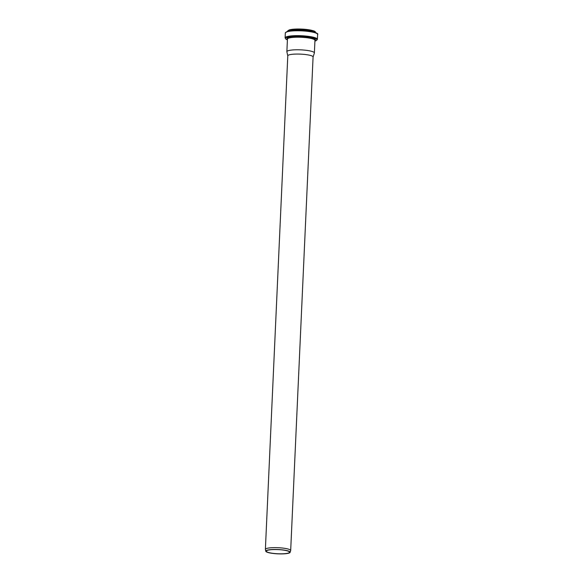 <?xml version="1.0" encoding="UTF-8"?>
<svg xmlns="http://www.w3.org/2000/svg" width="583" height="583" viewBox="0 0 583 583"><rect width="100%" height="100%" fill="white"/><g stroke="black" fill="none" stroke-linecap="round" stroke-linejoin="round"><path stroke-width="0.87" d="M266.948 550.272A12.185 2.164 -177.4 0 0 265.782 551.241A12.185 2.164 -177.4 0 0 277.851 553.85A12.185 2.164 -177.4 0 0 290.108 552.341A12.185 2.164 -177.4 0 0 280.955 549.718A12.185 2.164 -177.4 0 0 266.948 550.272M290.108 552.341L290.655 550.636A12.658 2.252 -177.4 0 0 290.677 550.527A12.658 2.252 -177.4 0 0 280.853 547.882A12.658 2.252 -177.4 0 0 266.599 548.486A12.658 2.252 -177.4 0 0 265.382 549.375A12.658 2.252 -177.4 0 0 265.389 549.485L265.782 551.241M267.429 550.337A11.653 2.07 -177.4 0 0 266.307 551.161A11.653 2.07 -177.4 0 0 277.858 553.755A11.653 2.07 -177.4 0 0 289.591 552.218A11.653 2.07 -177.4 0 0 280.554 549.784A11.653 2.07 -177.4 0 0 267.429 550.337M313.071 57.054A12.658 2.252 -177.4 0 0 313.086 56.952A12.658 2.252 -177.4 0 0 303.269 54.306A12.658 2.252 -177.4 0 0 289.015 54.904A12.658 2.252 -177.4 0 0 287.791 55.8L265.382 549.375M313.086 57.003L314.361 53.046A13.773 2.449 -177.4 0 0 314.383 52.929A13.773 2.449 -177.4 0 0 303.699 50.051A13.773 2.449 -177.4 0 0 288.199 50.706A13.773 2.449 -177.4 0 0 286.872 51.676A13.773 2.449 -177.4 0 0 286.88 51.8L287.791 55.851M315.046 31.795A13.591 2.412 -177.4 0 0 303.736 29.208A13.591 2.412 -177.4 0 0 289.299 29.922M289.059 30.141A13.846 2.456 -177.4 0 0 287.725 31.118L289.212 29.937C292.178 29.084 296.74 28.822 302.912 29.15C311.752 29.973 315.913 31.052 315.388 32.378A13.846 2.456 -177.4 0 0 304.654 29.485A13.846 2.456 -177.4 0 0 289.059 30.141M314.201 32.138A13.846 2.456 -177.4 0 0 301.739 30.119A13.846 2.456 -177.4 0 0 289.022 30.965A13.846 2.456 -177.4 0 0 288.935 30.994M317.167 33.741A15.726 2.791 -177.4 0 0 304.435 30.615A15.726 2.791 -177.4 0 0 287.295 31.409M286.88 31.854A16.164 2.871 -177.4 0 0 285.32 32.991L287.171 31.431C289.102 30.608 293.934 30.28 301.666 30.447C312.925 30.921 318.996 33.42 317.618 34.455A16.164 2.871 -177.4 0 0 305.077 31.081A16.164 2.871 -177.4 0 0 286.88 31.854M286.654 36.729A16.164 2.871 -177.4 0 0 285.102 37.873L285.998 39.17L287.404 39.833A15.705 2.791 -177.4 0 1 287.047 37.276A15.705 2.791 -177.4 0 1 308.422 36.933A15.705 2.791 -177.4 0 1 314.922 41.065L316.401 40.548L317.4 39.338A16.164 2.871 -177.4 0 0 304.858 35.964A16.164 2.871 -177.4 0 0 286.654 36.729M314.951 40.489A14.232 2.529 -177.4 0 0 306.133 37.064A14.232 2.529 -177.4 0 0 288.374 37.574A14.232 2.529 -177.4 0 0 287.434 39.236M314.383 52.929L314.958 40.336A13.773 2.449 -177.4 0 0 304.275 37.465A13.773 2.449 -177.4 0 0 288.767 38.121A13.773 2.449 -177.4 0 0 287.441 39.09L286.872 51.676M313.086 56.952L290.677 550.527M285.32 32.991L285.102 37.873M317.618 34.455L317.4 39.338"/></g></svg>
